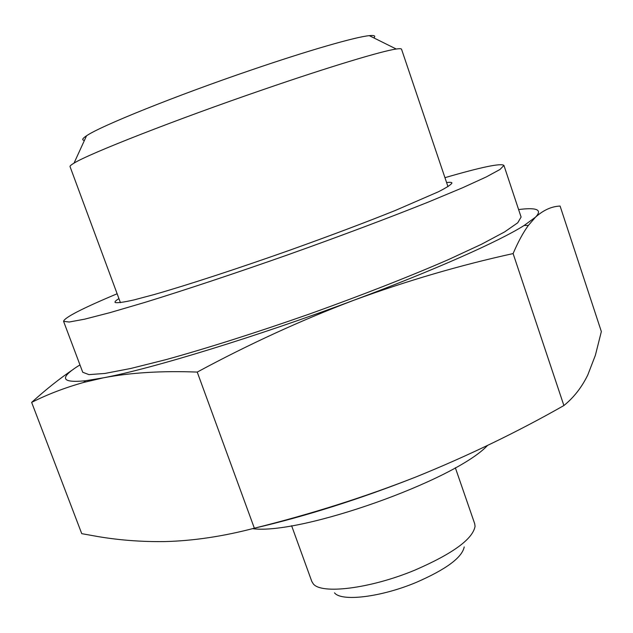 <?xml version="1.0" encoding="UTF-8"?>
<svg xmlns="http://www.w3.org/2000/svg" width="633" height="633" viewBox="0 0 633 633"><rect width="100%" height="100%" fill="white"/><g stroke="black" fill="none" stroke-linecap="round" stroke-linejoin="round"><path stroke-width="0.95" d="M354.124 300.137C257.227 336.487 151.437 368.817 103.298 377.838C130.548 372.631 161.866 370.709 197.235 372.085C248.745 344.257 301.047 320.274 354.124 300.137C406.964 280.767 459.962 265.243 513.11 253.58C518.047 242.004 523.127 232.627 528.357 225.443L535.502 217.166L524.124 225.483C499.239 241.252 434.539 270.141 354.124 300.137M73.507 369.205C59.937 378.344 45.987 389.406 31.65 402.39C47.23 394.494 64.519 387.855 83.509 382.474L103.298 377.838L85.692 380.734C60.8 383.202 58.893 377.917 79.964 364.885M518.601 209.555C536.998 207.22 542.631 209.76 535.502 217.166C543.47 210.069 551.667 206.374 560.094 206.065L601.35 331.565L595.368 355.311L587.772 374.997C581.719 387.388 573.759 397.571 563.892 405.539C517.034 432.189 467.724 455.989 415.952 476.958C359.686 499.136 305.715 516.243 254.031 528.286M415.952 476.958C364.386 497.182 310.526 514.265 254.355 528.199C223.014 536.428 193.097 540.891 164.612 541.579C141.768 541.88 119.574 540.21 98.044 536.586L81.752 533.666L31.65 402.39M455.341 467.747L474.687 523.689L475.066 526.34C472.756 539.118 452.714 553.709 414.939 570.104C370.226 588.745 320.828 594.672 313.153 583.681L311.776 581.379L291.607 525.73M464.226 546.912C462.098 557.57 446.059 569.415 416.103 582.455C380.75 597.259 341.314 601.848 334.525 592.844M373.826 37.893C375.883 35.899 374.38 35.147 369.308 35.654C355.699 36.888 308.722 50.355 251.42 69.97C175.895 95.67 100.243 126.196 86.539 135.786C82.282 138.587 81.586 140.115 84.442 140.368M447.982 186.656L401.536 49.216C401.338 48.599 399.573 48.535 396.25 49.026C381.96 50.98 328.836 66.971 262.837 89.744C175.752 119.645 88.715 153.819 74.021 163.14C71.133 164.849 69.804 166.004 70.034 166.606L120.428 302.645M513.11 253.58L563.892 405.539M197.235 372.085L254.355 528.199M487.568 445.426C454.716 480.51 300.24 535.225 252.567 528.666M118.933 298.602C116.108 300.343 114.802 301.561 115.032 302.273L115.253 302.542C117.58 303.08 123.807 302.21 133.935 299.931L154.397 294.487C187.368 285.056 237.628 268.653 289.961 250.13C329.896 235.84 364.988 222.634 395.229 210.504L438.392 191.783C446.811 187.479 451.329 184.543 451.946 182.961C451.669 182.272 449.889 182.138 446.605 182.565M117.137 293.759C82.235 308.421 64.384 317.608 63.577 321.327L69.179 322.023L84.593 319.182L109.952 312.647L144.712 302.455C185.168 289.985 235.334 273.306 287.809 254.83C340.222 236.164 389.699 217.554 428.992 201.792L462.422 187.835L486.247 176.955L500.007 169.462L503.931 165.419C501.059 162.99 481.404 167.072 444.952 177.675M82.733 372.251L88.944 374.625L104.896 373.454L130.707 368.485L165.791 359.686C206.469 348.443 256.618 332.539 308.849 314.229C360.952 295.595 409.939 276.384 448.631 259.522L481.436 244.291L504.62 231.907L517.754 222.776L521.094 217.056L503.931 165.419M85.692 380.734L83.501 382.459M524.124 225.483L528.349 225.419M86.539 135.786L74.021 163.14M369.308 35.654L396.25 49.026M63.585 321.35L82.749 372.291"/></g></svg>
